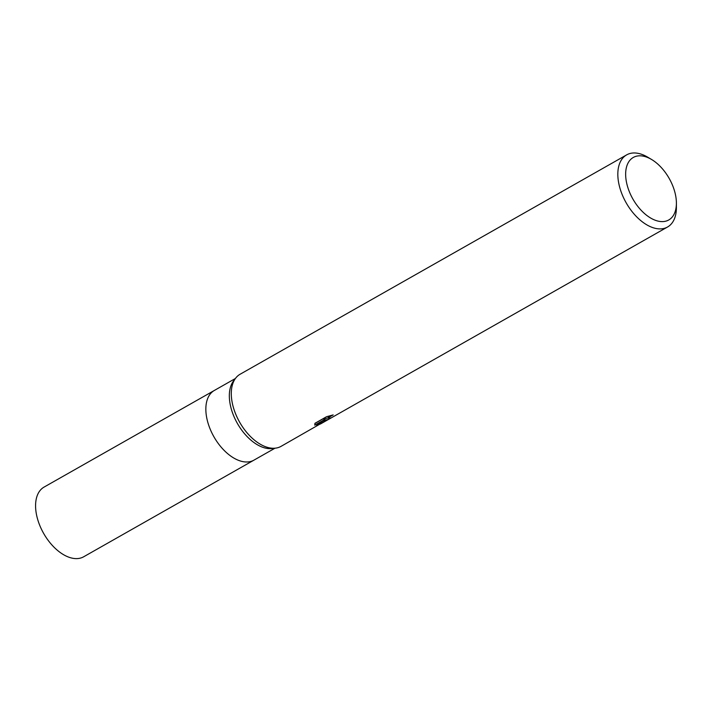 <?xml version="1.0" encoding="UTF-8"?>
<svg xmlns="http://www.w3.org/2000/svg" width="712" height="712" viewBox="0 0 712 712"><rect width="100%" height="100%" fill="white"/><g stroke="black" fill="none" stroke-linecap="round" stroke-linejoin="round"><path stroke-width="1.07" d="M275.33 448.168L272.046 448.551A40.077 23.273 -119.6 0 1 237.399 423.453A40.077 23.273 -119.6 0 1 233.616 380.84L235.627 378.214M274.983 448.213L253.935 460.148A40.077 23.273 -119.6 0 1 251.79 461.136A40.077 23.273 -119.6 0 1 212.941 435.005A40.077 23.273 -119.6 0 1 214.374 390.434L235.414 378.49M666.832 220.845A35.938 20.87 -119.6 0 1 631.179 195.8A35.938 20.87 -119.6 0 1 635.211 156.578A35.938 20.87 -119.6 0 1 651.542 159.461A35.938 20.87 -119.6 0 1 676.4 203.267A35.938 20.87 -119.6 0 1 666.832 220.845M676.4 203.267L676.391 207.735A41.465 24.075 -119.6 0 1 667.571 226.995A41.465 24.075 -119.6 0 1 665.355 228.009A41.465 24.075 -119.6 0 1 625.163 200.98A41.465 24.075 -119.6 0 1 626.649 154.878A41.465 24.075 -119.6 0 1 628.865 153.854A41.465 24.075 -119.6 0 1 647.706 157.183L651.542 159.461M323.444 422.082L281.044 446.362A41.465 24.075 -119.6 0 1 278.819 447.376A41.465 24.075 -119.6 0 1 238.627 420.347A41.465 24.075 -119.6 0 1 240.113 374.236L626.649 154.878M325.135 420.089L326.31 420.392L317.632 425.322L316.448 425.607L324.129 419.822L314.74 425.153L314.971 423.293L326.541 416.716L333.172 414.918L329.158 417.134L328.543 418.149L330.688 417.908L327.591 419.671L325.135 420.089L324.521 418.843L328.383 417.828M320.347 424.049L335.708 415.336M332.86 416.903L330.982 418.015M328.543 418.149L328.179 416.244M314.873 423.462L323.506 418.567L324.129 419.822M325.873 420.338L323.871 421.78M253.819 460.219L83.669 556.784A40.077 23.273 -119.6 0 1 81.524 557.763A40.077 23.273 -119.6 0 1 42.667 531.633A40.077 23.273 -119.6 0 1 44.099 487.07L214.259 390.505M321.966 421.54L325.001 419.822M335.192 415.63L667.571 226.995"/></g></svg>
